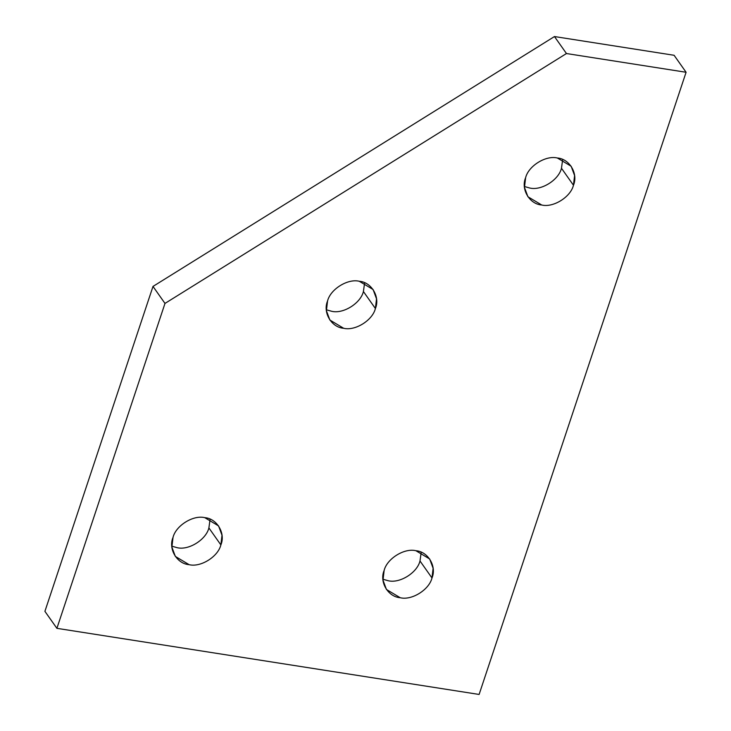 <?xml version="1.0" encoding="UTF-8"?>
<svg xmlns="http://www.w3.org/2000/svg" width="731" height="731" viewBox="0 0 731 731"><rect width="100%" height="100%" fill="white"/><g stroke="black" fill="none" stroke-linecap="round" stroke-linejoin="round"><path stroke-width="1.1" d="M327.543 301.026L326.41 310.693L329.855 320.023L343.652 328.274C355.138 331.18 372.6 320.315 375.396 308.519L363.417 291.532C360.611 303.328 343.159 314.193 331.673 311.287L326.337 309.78L331.673 311.287C343.159 314.193 360.611 303.328 363.417 291.532L375.396 308.519L376.529 298.842L373.093 289.522L359.286 281.271C347.801 278.365 330.348 289.229 327.543 301.026C330.348 289.229 347.801 278.365 359.286 281.271C371.476 282.065 380.339 297.06 375.396 308.519C372.6 320.315 355.138 331.18 343.652 328.274C331.463 327.47 322.609 312.484 327.543 301.026M525.607 177.752L524.474 187.428L527.91 196.749L541.708 205C553.203 207.906 570.655 197.041 573.46 185.245L561.472 168.258C558.676 180.054 541.214 190.919 529.728 188.013L524.392 186.506L529.728 188.013C541.214 190.919 558.676 180.054 561.472 168.258L573.46 185.245L574.593 175.568L571.149 166.248L557.351 157.997C545.865 155.091 528.403 165.955 525.607 177.752C528.403 165.955 545.865 155.091 557.351 157.997C569.54 158.801 578.395 173.786 573.46 185.245C570.655 197.041 553.203 207.906 541.708 205C529.527 204.196 520.664 189.21 525.607 177.752M384.131 570.482L382.998 580.149L386.434 589.469L400.241 597.73C411.727 600.635 429.179 589.771 431.984 577.974L419.996 560.979C417.2 572.775 399.738 583.64 388.252 580.743L382.925 579.235L388.252 580.743C399.738 583.64 417.2 572.775 419.996 560.979L431.984 577.974L433.117 568.298L429.673 558.977L415.875 550.717C404.389 547.811 386.927 558.685 384.131 570.482C386.927 558.685 404.389 547.811 415.875 550.717C428.064 551.521 436.919 566.507 431.984 577.974C429.179 589.771 411.727 600.635 400.241 597.73C388.051 596.925 379.188 581.94 384.131 570.482M173.019 537.422L171.886 547.09L175.33 556.41L189.128 564.67C200.614 567.576 218.076 556.711 220.872 544.915L208.892 527.919C206.087 539.716 188.635 550.58 177.149 547.683L171.812 546.176L177.149 547.683C188.635 550.58 206.087 539.716 208.892 527.919L220.872 544.915L222.005 535.238L218.569 525.918L204.762 517.658C193.276 514.752 175.824 525.626 173.019 537.422C175.824 525.626 193.276 514.752 204.762 517.658C216.952 518.462 225.815 533.447 220.872 544.915C218.076 556.711 200.614 567.576 189.128 564.67C176.939 563.866 168.084 548.88 173.019 537.422M210.099 519.165L208.892 527.919L210.099 519.165M421.202 552.225L419.996 560.979L421.202 552.225M562.678 159.504L561.472 168.258L562.678 159.504M364.623 282.778L363.417 291.532L364.623 282.778M56.899 628.331L164.987 303.42L152.998 286.424L44.911 611.344L56.899 628.331L44.911 611.344L152.998 286.424L164.987 303.42L566.461 53.537L554.473 36.55L152.998 286.424L554.473 36.55L566.461 53.537L686.089 72.268L674.101 55.282L554.473 36.55L674.101 55.282L686.089 72.268L479.116 694.45L56.899 628.331L479.116 694.45L686.089 72.268L566.461 53.537L164.987 303.42L56.899 628.331"/></g></svg>

